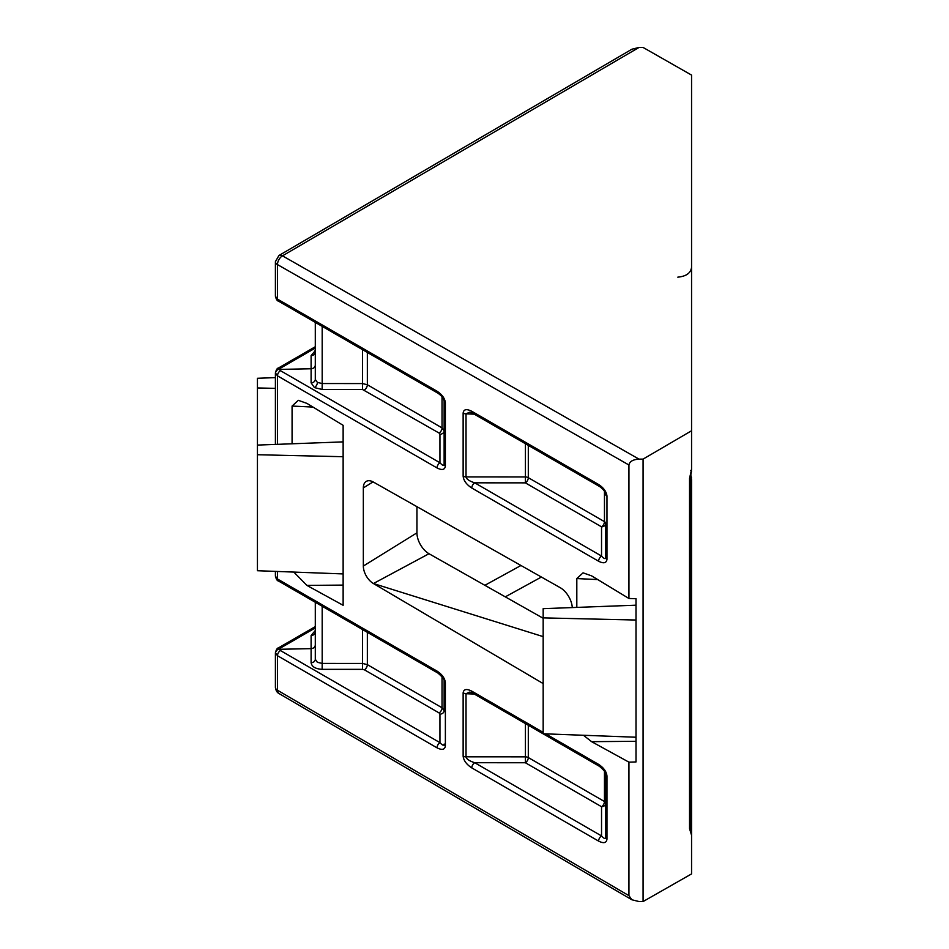 <?xml version="1.0" encoding="UTF-8"?>
<svg xmlns="http://www.w3.org/2000/svg" width="949" height="949" viewBox="0 0 949 949"><rect width="100%" height="100%" fill="white"/><g stroke="black" fill="none" stroke-linecap="round" stroke-linejoin="round"><path stroke-width="1.42" d="M315.293 645.142C315.032 647.218 313.644 648.381 311.106 648.641L311.106 635.51A4.282 3.559 0 0 0 315.293 631.951L315.293 602.259L315.293 659.294L317.381 662.307L322.186 663.422L322.138 669.33C315.448 668.926 311.77 666.732 311.106 662.722L311.106 648.641L279.575 649.282C277.784 649.009 276.396 650.184 275.4 652.782L275.4 687.325A7.141 4.128 0 0 0 277.488 690.243L277.488 655.723L275.4 652.782C276.266 649.591 277.262 647.977 278.377 647.93L278.377 647.93A4.282 2.479 60 0 1 280.418 648.084L315.293 627.941M691.56 430.763L691.56 75.09L643.078 47.45L638.985 47.474L631.88 49.229L278.935 255.506A7.141 4.093 59.7 0 1 282.482 255.839L638.985 459.126L643.078 459.102L691.56 430.763L691.56 469.447L689.543 478.355L689.543 828.655L691.56 835.227L691.56 873.91L643.078 901.55L643.078 459.102M691.56 113.773L691.56 120.796M691.56 450.538L691.56 469.447M643.078 901.55L638.985 901.526L631.88 899.771L628.938 895.654L628.938 762.154L636.008 761.952L636.008 598.689L628.938 598.487L628.938 464.998C629.578 461.487 632.924 459.541 638.985 459.126M691.548 689.567L691.56 479.553M690.623 474.5L691.56 478.047L690.552 478.557L690.374 481.404M691.56 835.227L691.56 681.607L690.374 677.74M690.552 470.443L691.56 470.941L690.374 477.193A2.859 1.649 0 0 1 689.543 478.355M691.56 832.664L690.552 830.79M598.617 484.512A4.282 2.479 -60 0 0 599.495 486.469L599.495 486.469C603.113 488.96 605.189 491.594 605.711 494.37A4.282 2.384 -1.7 0 1 605.711 494.334L605.711 494.417A4.282 2.479 0 0 0 606.969 496.161L606.969 495.995C606.387 491.594 603.6 487.762 598.617 484.512L471.795 411.297C466.517 408.639 463.634 409.244 463.136 413.112L463.136 476.196C463.634 480.645 466.517 484.583 471.795 488.023A4.282 2.479 -60 0 1 474.714 482.827C469.364 481.107 466.457 479.138 466.018 476.92A4.282 2.479 180 0 1 463.136 476.196M474.263 414.167L466.018 413.835L466.018 476.92L525.426 476.956L525.378 482.863L474.714 482.827L601.536 556.055L601.536 526.837A4.282 3.44 180 0 0 605.711 523.397L605.711 557.573C605.426 559.305 604.038 558.795 601.536 556.055A4.282 2.479 120 0 0 598.617 561.239C603.6 563.753 606.387 563.137 606.969 559.4L606.969 496.161M543.172 636.625L373.432 583.54L543.172 683.577M543.172 618.274L428.995 553.718L373.432 583.54A14.282 8.244 60 0 1 363.337 566.043L416.943 532.852L416.943 506.671M373.076 481.878L363.337 487.905L363.337 566.043M363.337 487.905A14.282 8.244 60 0 1 366.112 481.475A14.282 8.244 60 0 1 373.432 482.08L560.254 587.704A17.023 9.834 -120 0 1 572.283 607.574M293.822 572.069L306.871 585.391L343.135 605.296L343.135 425.33L306.871 403.361L298.33 400.324L292.078 406.053L292.078 443.776M606.969 776.045A4.282 2.479 0 0 1 605.711 774.289C606.186 772.984 604.122 770.339 599.495 766.353L472.673 693.126A4.282 2.479 -60 0 1 471.795 691.169C466.611 688.547 463.717 689.104 463.136 692.841L463.136 756.234C463.717 760.647 466.611 764.526 471.795 767.895L598.617 841.111C603.706 843.661 606.482 842.997 606.969 839.118L606.969 776.045C606.482 771.608 603.706 767.717 598.617 764.384L545.734 733.862M583.457 735.273L591.607 741.667L628.938 762.154M628.938 598.487L591.607 575.865L583.066 572.84L576.814 578.57L576.814 607.407M437.026 391.213A4.282 2.479 -60 0 0 437.916 393.183L437.916 393.183C441.522 395.674 443.598 398.307 444.132 401.071A4.282 2.384 -1.7 0 1 444.132 401.036L444.132 401.119A4.282 2.479 -0 0 0 445.378 402.874L445.378 402.696C444.808 398.295 442.02 394.476 437.026 391.213L277.488 299.113L277.488 264.593L628.938 464.998M444.132 401.119L444.132 464.275C443.835 466.006 442.448 465.508 439.945 462.756A4.282 2.479 120 0 0 437.026 467.94C442.02 470.455 444.808 469.85 445.378 466.113L445.378 402.874M690.374 496.576A2.859 2.337 0 0 1 691.56 498.462M690.374 656.601A14.282 8.244 0 0 0 691.56 653.315L690.374 659.472M690.374 663.458A2.859 2.337 -0 0 1 691.56 665.356M690.374 826.318A2.859 2.337 -0 0 1 691.56 828.204M428.995 553.718A17.023 9.834 60 0 1 416.943 532.852M636.008 620.029L543.172 617.882L543.172 608.665L636.008 605.189L636.008 598.689M599.495 486.469L472.673 413.254L469.719 412.174L466.018 413.835A4.282 2.479 180 0 1 463.136 413.112M472.673 413.254A4.282 2.479 -60 0 1 471.795 411.297M605.711 557.49A4.282 2.479 0 0 0 606.969 559.234M275.4 377.619L257.44 378.283L257.44 445.081L343.135 441.878L343.135 425.33M343.135 456.718L257.44 454.737L257.44 570.717L343.135 573.92M605.711 771.703L605.711 837.362C605.474 839.201 604.086 838.714 601.536 835.927L474.714 762.711C469.447 761.027 466.552 759.081 466.018 756.875L466.018 756.804A4.282 2.479 180 0 1 463.136 756.08M525.426 723.589L525.426 756.839L466.018 756.804L466.018 693.719A4.282 2.479 180 0 1 463.136 692.995M474.263 694.039L466.018 693.719L469.731 692.058L472.673 693.126M599.495 766.353A4.282 2.479 -60 0 1 598.617 764.384M605.711 837.362A4.282 2.479 0 0 0 606.969 839.118M528.308 725.25L528.308 757.563A4.282 2.479 0 0 0 525.426 756.839L525.378 762.747L601.536 806.709A4.282 3.44 180 0 0 605.711 803.281A4.282 2.479 0 0 0 604.466 801.525A4.282 2.479 -60 0 1 601.536 806.709L601.536 835.927A4.282 2.479 120 0 0 598.617 841.111M604.466 771.098L604.466 801.525L528.308 757.563A4.282 2.479 120 0 1 525.378 762.747L474.714 762.711A4.282 2.479 120 0 0 471.795 767.895M445.378 745.819L445.378 682.746A4.282 2.479 0 0 1 444.132 681.002L444.132 710.694A4.282 3.44 -0 0 1 439.945 714.134L439.945 742.64A4.282 2.479 120 0 0 437.026 747.824C442.115 750.374 444.903 749.698 445.378 745.819A4.282 2.479 180 0 1 444.132 744.075C443.883 745.902 442.495 745.428 439.945 742.64L280.418 650.539A4.282 2.479 120 0 0 277.488 655.723L437.026 747.824M278.935 255.506L275.4 261.675L275.4 296.23L277.488 299.113A4.282 2.479 120 0 0 278.377 301.07L437.916 393.183M444.132 464.191A4.282 2.479 0 0 0 445.378 465.947M277.488 444.322L277.488 375.84L275.4 372.898L275.4 444.405M275.4 571.381L275.4 576.114L277.488 578.997L277.488 571.464M437.916 673.055L437.916 673.055A4.282 2.479 -60 0 1 437.026 671.097L277.488 578.997A4.282 2.479 120 0 0 278.377 580.954L437.916 673.055C442.531 677.052 444.607 679.698 444.132 681.002L444.132 678.416M543.172 617.882L543.172 733.767L636.008 737.231M257.44 445.081L257.44 454.737M315.293 322.387L315.293 379.41A4.282 3.44 -0 0 1 311.106 382.85L311.106 368.77L279.575 369.398C277.784 369.137 276.396 370.3 275.4 372.898C276.266 369.719 277.262 368.093 278.377 368.046L278.377 368.046A4.282 2.479 60 0 1 280.418 368.2L315.293 348.069M257.44 387.951L275.4 388.366M315.293 659.294A4.282 3.44 -0 0 1 311.106 662.722M439.945 714.134L439.114 712.936L364.416 669.816A4.282 2.479 -60 0 0 367.346 664.632L362.542 663.446L362.494 669.353L322.138 669.33M367.346 632.319L367.346 664.632L442.032 707.752L444.132 710.694M437.026 467.94L277.488 375.84A4.282 2.479 120 0 1 280.418 370.656L439.945 462.756L439.945 434.251A4.282 3.44 180 0 0 444.132 430.81L442.032 427.88L442.032 396.777M315.282 352.233L315.293 352.079A4.282 3.559 0 0 1 311.106 355.638L311.106 368.77C313.644 368.509 315.032 367.334 315.293 365.27M315.293 379.41L317.381 382.423L322.186 383.538L322.138 389.446L314.451 387.607L311.106 382.85M367.346 352.435L367.346 384.748L362.542 383.574L362.494 389.481L322.138 389.446M638.985 47.474L282.482 255.839A7.141 4.152 119.7 0 0 277.488 264.593A7.141 4.128 0 0 1 275.4 261.675M691.263 831.573L690.374 827.481A2.859 1.649 180 0 1 689.543 828.655M471.795 488.023L598.617 561.239M543.172 732.379L471.795 691.169M628.938 895.654L277.488 690.243A7.141 4.093 120.3 0 0 278.935 693.494C277.049 692.58 275.862 690.528 275.4 687.325M445.378 682.746C444.903 678.31 442.115 674.431 437.026 671.097M520.977 565.485L484.868 585.308M690.374 648.309L691.56 645.071A2.859 2.337 180 0 0 690.374 643.173M690.374 679.721A2.859 2.337 -0 0 1 691.56 681.607M605.711 494.37A4.282 2.384 -1.7 0 0 606.969 495.995M605.711 557.573A4.282 2.562 1.8 0 0 606.969 559.4M343.135 585.094L306.871 585.391M292.078 406.053L313.004 407.074M463.136 756.234A4.282 2.396 -1.6 0 0 466.018 756.875M466.018 693.636A4.282 2.55 -178.4 0 1 463.136 692.841M636.008 741.299L591.607 741.667M576.814 578.57L597.728 579.578M444.132 401.071A4.282 2.384 -1.7 0 0 445.378 402.696M444.132 464.275A4.282 2.562 1.8 0 0 445.378 466.113M541.393 577.039L505.295 596.85M528.308 445.366L528.308 477.679A4.282 2.479 0 0 0 525.426 476.956L525.426 443.705M605.711 523.397A4.282 2.479 0 0 0 604.466 521.653A4.282 2.479 -60 0 1 601.536 526.837L525.378 482.863A4.282 2.479 120 0 0 528.308 477.679L604.466 521.653L604.466 491.226M280.418 650.539L279.575 649.282L280.418 648.084M364.416 669.816L362.494 669.353M280.418 370.656L279.575 369.398L280.418 368.2M439.945 434.251L439.114 433.064L362.494 389.481M311.106 635.51L315.293 630.504M311.106 355.638L315.293 350.632M322.186 606.245L322.186 663.422L362.542 663.446L362.542 629.543M442.032 676.649L442.032 707.752A4.282 2.479 -60 0 1 439.114 712.936M317.381 382.423A4.282 2.479 -60 0 1 314.451 387.607M322.186 326.361L322.186 383.538L362.542 383.574L362.542 349.671M439.114 433.064A4.282 2.479 -60 0 0 442.032 427.88L367.346 384.748A4.282 2.479 -60 0 1 364.416 389.932M315.293 351.379A4.282 2.479 60 0 1 314.451 351.071M690.374 827.481L690.374 477.193M631.88 899.771L278.935 693.494M278.377 647.93L315.293 626.613M278.377 368.046L315.293 346.741M677.811 277.155C686.174 276.349 690.765 273.098 691.56 267.393M275.4 296.23C276.266 299.41 277.262 301.023 278.377 301.07M275.4 576.102C276.266 579.281 277.262 580.907 278.377 580.954"/></g></svg>
